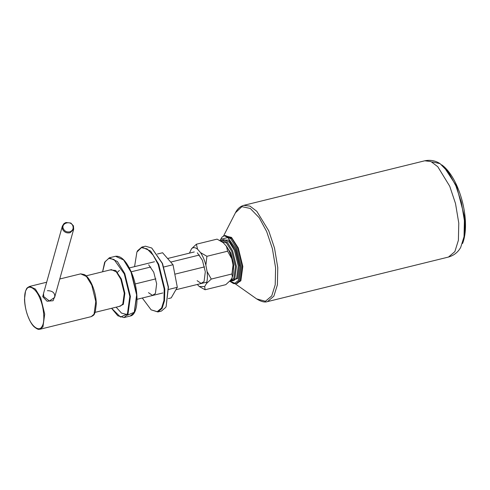<?xml version="1.0" encoding="UTF-8"?>
<svg xmlns="http://www.w3.org/2000/svg" width="490" height="490" viewBox="0 0 490 490"><rect width="100%" height="100%" fill="white"/><g stroke="black" fill="none" stroke-linecap="round" stroke-linejoin="round"><path stroke-width="0.73" d="M441.723 164.83L443.548 166.251L456.539 186.12L464.581 217.076L464.906 232.334L462.566 243.506C470.872 222.54 460.637 180.963 443.548 166.251M440.069 163.654C437.686 162.11 432.529 159.232 424.787 160.787L430.986 161.571L437.791 166.735L449.728 186.231L455.516 203.546L458.775 223.079L458.395 240.284L454.855 251.633L448.485 257.054C456.061 254.843 459.295 249.9 460.686 247.419L464.036 236.719L464.391 220.537L461.329 202.162L455.884 185.869L448.668 172.517L440.069 163.654L432.419 161.933M197.145 280.69L201.145 283.385L204.067 281.554L205.304 271.766L202.395 260.239L197.323 252.816M197.317 284.47L199.265 286.503L204.698 286.558L206.431 283.557L211.264 279.067L231.96 273.971L232.364 277.168L230.631 280.176L225.792 284.666L205.096 289.755L204.698 286.558M211.264 279.067L207.086 271.527C207.662 276.452 207.442 280.464 206.431 283.557M207.086 271.527L205.861 265.127L206.915 256.301L227.611 251.205L231.795 258.745L233.013 265.145C233.595 270.07 233.375 274.075 232.364 277.168M206.915 256.301L200.52 252.601C202.768 255.964 204.544 260.141 205.861 265.127M200.52 252.601L197.562 249.202L196.398 244.216L191.566 248.706C193.232 247.144 195.234 247.315 197.562 249.202M191.566 248.706L189.428 253.134M222.834 242.311L226.454 246.219C228.701 249.582 230.478 253.759 231.795 258.745M199.363 286.57L205.096 289.755M233.013 265.145L231.96 273.971M196.398 244.216L217.095 239.126L223.495 242.82M226.454 246.219L227.611 251.205M204.52 266.879L174.814 274.192M155.863 278.853L135.154 283.955M131.179 271.815L150.804 266.983M170.71 262.083L199.461 255.008M119.413 270.37L117.043 272.71M134.566 266.64L136.9 252.062L141.414 247.64L147.061 248.846L153.107 255.119L158.184 264.52L164.199 289.026L163.948 300.468L161.59 308.02L157.223 311.658L151.122 309.845L142.29 298.018M151.122 309.845L157.854 311.959L162.147 308.302L164.53 300.652L164.787 289.057L158.693 264.22L150.644 251.076L141.88 247.064L137.586 250.721L137.126 251.597M141.88 247.064L145.414 246.194L151.728 248.001L162.227 263.351L168.242 287.201L166.141 306.556L165.681 307.432L161.388 311.089L157.854 311.959M148.488 292.671L152.488 295.366L155.41 293.528L156.647 283.747L153.738 272.213L148.666 264.796M166.141 306.556L168.438 286.987L162.502 263.455L151.728 248.001M157.406 254.022L162.582 252.748L173.007 264.729L177.319 287.299L171.2 297.896L168.382 298.588M173.007 264.729L163.893 266.97M177.319 287.299L168.621 289.437M62.365 226.068L64 223.556L65.954 222.503L70.83 223.03L73.445 225.872L73.678 229.228L54.604 297.467L49.349 300.952L43.794 296.646L43.494 293.577L62.365 226.068L62.604 229.357C64.245 232.297 66.775 233.418 70.18 232.707L73.678 229.228L73.445 225.939M43.99 291.801L42.734 296.683L47.065 301.234L53.073 300.731L55.199 295.335M116.148 307.175L121.496 313.104L126.579 314.439M231.825 258.922L232.762 263.828M233.075 274.069L233.804 264.349L230.851 252.993L225.78 245.447M221.076 241.154L226.582 243.095L231.776 251.388L235.476 266.456L233.871 278.13L230.404 280.439M222.056 240.112L223.887 239.659L229.4 242.183L234.459 250.445L238.287 266.052L236.627 278.155L233.926 280.452L232.095 280.899L234.796 278.602L236.456 266.505L232.621 250.892L227.562 242.63L222.056 240.112L220.543 240.847M221.523 241.429L221.927 240.921M231.384 280.317L237.552 278.626L239.273 266.101L235.304 249.943L228.701 240.137L222.393 240.027M220.12 240.608L220.763 239.267L227.813 237.558L235.886 248.938L240.259 266.732L238.361 280.519L234.796 283.226L229.828 281.076M224.322 235.77L225.363 235.512L231.837 238.477L237.785 248.179L242.287 266.523L240.333 280.733L237.16 283.434L236.119 283.692L239.285 280.99L241.239 266.781L236.737 248.436L230.796 238.734L224.322 235.77L222.105 237.025L219.955 240.523M236.388 283.624L240.86 280.801L242.832 266.468L238.293 247.977L231.525 237.423L224.573 235.721M448.485 257.054L267.485 301.613L273.855 296.187L277.395 284.837L277.775 267.632L274.516 248.099L268.728 230.79L256.791 211.288L249.986 206.125L243.787 205.341C240.167 206.37 237.381 208.85 235.439 212.77L241.901 206.657L250.255 208.446L259.198 217.719L266.695 231.611L272.385 248.638L275.594 267.846L275.215 284.764L271.736 295.923L265.433 301.27L256.644 298.906L235.28 283.82M119.193 306.428L123.339 304.357L124.864 293.277L121.355 278.975L115.732 270.474L110.201 269.917M86.173 275.827L111.383 269.623L116.314 271.877L120.84 279.276L124.276 293.247L122.788 304.076L120.369 306.134L95.164 312.338M102.631 271.779L105.123 261.648L108.854 258.377L114.054 259.486L124.282 273.898L129.819 296.444L127.418 313.912L120.54 317.073L111.616 308.29M131.014 272.072L136.63 294.943L134.193 312.669L130.242 316.032C138.946 314.611 139.16 289.798 131.302 272.097C126.322 260.913 121.067 255.639 115.53 256.276L123.603 259.963L131.014 272.072M127.278 315.254L134.425 312.191L136.826 294.723L131.289 272.177M111.561 308.302L117.827 315.787L124.019 317.563L127.97 314.2L130.407 296.475L124.791 273.604L117.379 261.495L109.307 257.807L115.53 256.276M72.851 225.847C73.69 228.616 72.734 230.588 69.997 231.77C67.014 232.389 64.803 231.415 63.363 228.836C60.668 223.207 70.676 220.053 72.851 225.847M29.602 286.43C25.688 288.371 26.73 289.069 25.547 291.029L24.5 299.17C24.849 311.707 30.343 323.737 34.367 326.983C38.716 330.358 38.79 329.127 40.137 329.213L42.967 326.805L44.706 314.115L40.688 297.736L35.384 289.069L29.602 286.43L46.666 282.228M91.771 285.162L95.789 301.54L94.043 314.231L91.213 316.638C95.133 314.696 94.092 313.998 95.268 312.038L96.316 303.898C96.15 297.577 94.797 291.348 92.249 285.211C90.528 281.199 88.58 278.142 86.412 276.048L84.568 274.621L80.685 273.855L86.461 276.495L91.771 285.162M39.837 298.232C43.965 306.875 45.172 322.328 42.042 326.334C39.61 331.975 32.211 327.247 28.592 317.728C24.463 309.086 23.257 293.632 26.387 289.633C28.818 283.992 36.217 288.72 39.837 298.232M232.095 280.899L230.018 280.868M236.119 283.692L233.571 283.612L229.706 281.199M235.439 212.77L223.52 236.051M424.787 160.787L243.787 205.341M256.644 298.906C261.146 301.699 264.759 302.6 267.485 301.613M124.019 317.563L130.242 316.032M109.307 257.807L104.652 262.254L102.575 271.791M194.267 251.946L167.592 258.512M154.497 261.733L129.329 267.932M137.053 299.304L162.809 292.965M175.904 289.743L206.835 282.13M47.389 290.686C55.664 290.76 54.892 296.438 54.598 297.479M59.768 279L80.685 273.855M40.137 329.213L91.213 316.638"/></g></svg>
